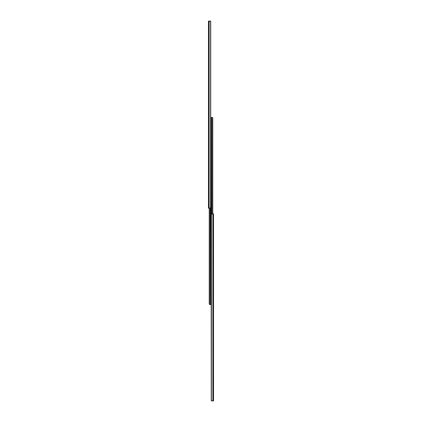 <?xml version="1.0" encoding="UTF-8"?>
<svg xmlns="http://www.w3.org/2000/svg" width="422" height="422" viewBox="0 0 422 422"><rect width="100%" height="100%" fill="white"/><g stroke="black" fill="none" stroke-linecap="round" stroke-linejoin="round"><path stroke-width="0.63" d="M208.473 207.877L208.473 207.592M208.473 21.1L208.473 208.173L210.61 207.888A0.791 0.559 90 0 0 210.736 207.381L210.736 21.891A0.791 0.559 90 0 0 210.61 21.385L208.473 21.1M209.127 208.173L209.127 21.1L210.683 21.1L210.673 21.522M210.736 118.255L211 304.536L209.766 304.536L209.249 304.114M209.238 304.009L209.238 208.173L209.238 304.009A0.527 0.527 0 0 0 209.412 304.404L209.66 304.526M209.412 208.173L209.412 304.404M210.246 208.151L210.246 304.536L209.766 304.536M211.264 400.109A0.791 0.559 -90 0 0 211.39 400.615L212.873 400.9L212.873 213.827L211.39 214.112A0.791 0.559 -90 0 0 211.264 214.619L211.264 400.109L211 117.464L212.34 117.474M211 118.255L211 117.464M212.588 213.827L212.588 117.596A0.527 0.527 0 0 1 212.762 117.991L212.762 213.827L212.751 117.886M211.754 213.848L211.754 117.464L212.588 117.596M213.527 214.123L213.527 213.827L213.527 214.123M211.316 400.9L211.316 400.478L211.316 400.9L213.527 400.9L213.527 213.827L212.873 213.827M208.784 21.1L208.784 208.173M210.61 21.385L210.61 207.888M213.215 400.9L213.215 213.827M211.39 400.615L211.39 214.112"/></g></svg>
